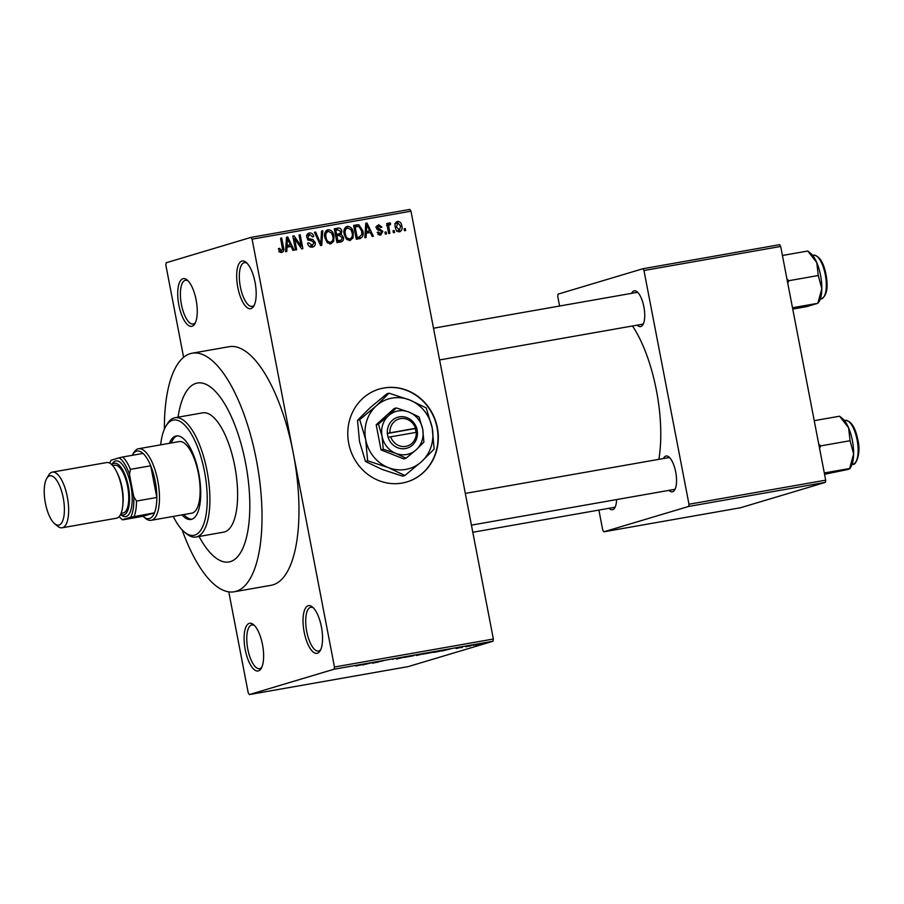 <?xml version="1.0" encoding="UTF-8"?>
<svg xmlns="http://www.w3.org/2000/svg" width="904" height="904" viewBox="0 0 904 904"><rect width="100%" height="100%" fill="white"/><g stroke="black" fill="none" stroke-linecap="round" stroke-linejoin="round"><path stroke-width="1.36" d="M249.289 623.364A24.227 8.95 80 0 1 253.515 624.619A24.227 8.95 80 0 1 262.68 645.58A24.227 8.95 80 0 1 261.222 668.406A24.227 8.95 80 0 1 258.442 670.904A24.227 8.95 80 0 1 245.244 649.716A24.227 8.95 80 0 1 249.289 623.364M254.476 625.523A22.204 8.204 -100 0 0 251.866 624.935A22.204 8.204 -100 0 0 251.515 625.014A22.204 8.204 -100 0 0 247.719 648.699A22.204 8.204 -100 0 0 259.561 668.677A22.204 8.204 -100 0 0 259.911 668.598A22.204 8.204 -100 0 0 261.821 667.231M182.913 278.714A24.227 8.95 80 0 1 187.139 279.969A24.227 8.95 80 0 1 196.304 300.93A24.227 8.95 80 0 1 194.857 323.756A24.227 8.95 80 0 1 192.066 326.242A24.227 8.95 80 0 1 178.868 305.055A24.227 8.95 80 0 1 182.913 278.714M188.1 280.873A22.204 8.204 -100 0 0 185.489 280.285A22.204 8.204 -100 0 0 185.15 280.364A22.204 8.204 -100 0 0 181.342 304.049A22.204 8.204 -100 0 0 193.196 324.027A22.204 8.204 -100 0 0 193.535 323.937A22.204 8.204 -100 0 0 195.445 322.581M241.854 261.075A24.227 8.95 80 0 1 246.08 262.329A24.227 8.95 80 0 1 255.244 283.291A24.227 8.95 80 0 1 253.787 306.117A24.227 8.95 80 0 1 251.007 308.614A24.227 8.95 80 0 1 237.808 287.427A24.227 8.95 80 0 1 241.854 261.075M247.041 263.233A22.204 8.204 -100 0 0 244.43 262.646A22.204 8.204 -100 0 0 244.08 262.725A22.204 8.204 -100 0 0 240.283 286.41A22.204 8.204 -100 0 0 252.126 306.388A22.204 8.204 -100 0 0 252.476 306.309A22.204 8.204 -100 0 0 254.386 304.942M308.219 605.725A24.227 8.95 80 0 1 312.445 606.991A24.227 8.95 80 0 1 321.609 627.941A24.227 8.95 80 0 1 320.163 650.767A24.227 8.95 80 0 1 317.372 653.264A24.227 8.95 80 0 1 304.173 632.077A24.227 8.95 80 0 1 308.219 605.725M313.406 607.884A22.204 8.204 -100 0 0 310.795 607.296A22.204 8.204 -100 0 0 310.456 607.386A22.204 8.204 -100 0 0 306.648 631.06A22.204 8.204 -100 0 0 318.502 651.038A22.204 8.204 -100 0 0 318.841 650.959A22.204 8.204 -100 0 0 320.75 649.592M402.19 483.052A48.454 44.985 73.3 0 0 406.924 481.934A48.454 44.985 73.3 0 0 436.824 425.151A48.454 44.985 73.3 0 0 383.884 387.986A48.454 44.985 73.3 0 0 379.149 389.104A48.454 44.985 73.3 0 0 349.26 445.887A48.454 44.985 73.3 0 0 402.19 483.052M406.789 481.979A48.454 44.985 73.3 0 0 436.508 425.162A48.454 44.985 73.3 0 0 383.601 388.065A48.454 44.985 73.3 0 0 379.002 389.149M616.596 499.573A18.17 6.712 80 0 1 614.799 507.799A18.17 6.712 80 0 1 612.72 509.675A18.17 6.712 80 0 1 609.059 508.285M472.792 532.275L613.929 507.426A16.148 5.966 -100 0 0 614.178 507.37A16.148 5.966 -100 0 0 615.387 506.579M663.4 458.543A18.17 6.712 80 0 1 665.796 456.079A18.17 6.712 80 0 1 668.96 457.028A18.17 6.712 80 0 1 675.842 472.747A18.17 6.712 80 0 1 674.746 489.866A18.17 6.712 80 0 1 672.655 491.742A18.17 6.712 80 0 1 668.994 490.352M471.425 525.134L673.875 489.493A16.148 5.966 -100 0 0 674.124 489.437A16.148 5.966 -100 0 0 675.333 488.646M669.932 457.978A16.148 5.966 -100 0 0 668.271 457.684A16.148 5.966 -100 0 0 668.022 457.74M631.591 293.348A18.17 6.712 80 0 1 633.986 290.885A18.17 6.712 80 0 1 637.15 291.834A18.17 6.712 80 0 1 644.021 307.552A18.17 6.712 80 0 1 642.936 324.672A18.17 6.712 80 0 1 640.846 326.547A18.17 6.712 80 0 1 637.184 325.157M439.615 359.939L642.066 324.299A16.148 5.966 -100 0 0 642.315 324.231A16.148 5.966 -100 0 0 643.524 323.451M638.122 292.783A16.148 5.966 -100 0 0 636.461 292.489A16.148 5.966 -100 0 0 636.213 292.546M230.362 561.621A90.841 33.561 -100 0 0 245.899 464.746A90.841 33.561 -100 0 0 197.445 383.025A90.841 33.561 -100 0 0 196.032 383.352A90.841 33.561 -100 0 0 178.054 417.185A90.841 33.561 -100 0 1 196.032 383.352A90.841 33.561 -100 0 1 197.445 383.025A90.841 33.561 -100 0 1 245.899 464.746A90.841 33.561 -100 0 1 230.362 561.621A90.841 33.561 -100 0 1 228.949 561.96A90.841 33.561 -100 0 0 230.362 561.621M182.099 529.846A121.125 44.748 -100 0 0 234.204 591.781A121.125 44.748 -100 0 0 236.08 591.34A121.125 44.748 -100 0 0 256.804 462.159A121.125 44.748 -100 0 0 192.19 353.204A121.125 44.748 -100 0 0 190.315 353.645A121.125 44.748 -100 0 0 164.381 429.208M234.204 591.781L271.155 585.284A121.125 44.748 -100 0 0 273.031 584.831A121.125 44.748 -100 0 0 293.269 453.085L252.08 239.164L250.973 237.39L409.862 209.423L410.97 211.186L252.08 239.164M249.323 694.577L408.201 666.61L493.019 641.23L334.13 669.197L249.323 694.577L248.216 692.814L228.78 591.86M183.614 357.317L165.827 264.974L166.166 262.77L250.973 237.39M399.568 231.808C397.071 231.582 395.636 230.034 395.285 227.164C394.539 224.361 395.297 222.429 397.557 221.367C400.031 221.57 401.444 223.085 401.817 225.91C402.596 228.757 401.851 230.723 399.568 231.808L399.93 231.729M389.579 224.633L388.697 226L389.873 233.334L388.697 233.537L386.754 223.457L387.929 223.243L388.245 224.859L389.296 222.825L390.528 223.164L390.46 224.667L386.596 225.525M378.234 234.351L380.494 233.684L381.77 231.842L376.527 228.045L378.629 224.7L381.906 227.107L380.765 227.492L378.945 226.136L377.669 227.627L382.9 231.379L380.686 235.13L377.194 232.396L378.335 232.012L380.776 233.605L377.906 234.475M378.945 226.136L375.725 227.073M359.724 238.633L356.289 239.244L353.611 225.378L358.82 224.734L362.832 230.848C363.894 234.735 362.866 237.334 359.724 238.633L360.38 238.486M340.616 242.001L336.966 242.645L334.299 228.78L337.949 228.136C340.017 227.864 341.316 228.836 341.859 231.051L341.147 234.181L343.407 237.3C343.882 239.91 342.955 241.481 340.616 242.001L341.316 241.843M321.745 245.323L320.592 245.526L314.434 232.283L315.654 232.068L320.784 243.82L321.53 231.028L322.762 230.814L321.745 245.323M296.659 249.741L295.484 249.945L292.817 236.08L294.071 235.865L301.168 246.103L299.032 234.995L300.207 234.78L302.874 248.645L301.608 248.871L294.523 238.645L296.659 249.741M279.449 251.538L282.579 249.651L280.556 238.238L281.732 238.034L283.54 247.447C284.319 249.922 283.732 251.628 281.765 252.555L279.743 251.9L278.398 248.679L279.539 248.295L281.686 250.871L278.805 251.741M334.13 669.197L334.469 667.005L493.358 639.026L410.97 211.186M334.469 667.005L293.269 453.085A121.125 44.748 -100 0 0 229.141 346.695L192.19 353.204M286.805 251.481L285.574 251.696L286.478 237.198L287.721 236.984L294.139 250.182L292.907 250.408L291.088 246.442L287.02 247.154L286.805 251.481M309.744 234.588L307.959 237.21L308.603 238.554L312.818 239.515L315.236 242.498C315.586 245.029 314.626 246.589 312.343 247.165C309.744 247.323 308.151 245.99 307.552 243.176L308.693 242.78L312.524 245.436L309.281 246.385L312.14 245.526L314.061 242.735L306.784 237.368C306.411 235.006 307.281 233.548 309.394 232.983C311.722 232.814 313.168 233.989 313.733 236.498L312.592 236.882L309.744 234.588L306.512 235.537M326.999 242.34L324.92 237.786C323.903 233.899 324.954 231.198 328.062 229.695C331.452 230.034 333.418 232.147 333.96 236.023L333.745 241.21L330.785 243.922L326.999 242.34M346.311 238.938L344.232 234.385C343.226 230.497 344.266 227.808 347.373 226.294C350.763 226.633 352.729 228.746 353.272 232.622L353.068 237.808L350.108 240.52L346.311 238.938M366.086 237.515L364.854 237.741L365.758 223.243L366.99 223.028L373.42 236.226L372.188 236.441L370.369 232.486L366.301 233.198L366.086 237.515M386.516 233.921L385.341 234.125L384.957 232.147L386.132 231.944L386.516 233.921M394.573 232.509L393.398 232.712L393.025 230.735L394.2 230.52L394.573 232.509M405.659 230.554L404.483 230.757L404.111 228.78L405.286 228.576L405.659 230.554M470.419 645.998L469.244 646.213L470.408 645.919M462.362 647.422L461.187 647.626L462.351 647.332M441.932 651.016L450.542 648.88L441.909 650.936M423.241 654.101L432.959 652.292L423.829 653.908M433.75 651.976L432.903 652.01M403.93 657.502L413.648 655.694L404.517 657.298M414.427 655.377L413.591 655.411M392.63 659.378L393.195 659.298M362.651 664.971L371.261 662.835L362.64 664.892M356.018 666.045L365.272 663.898L356.538 665.864M372.504 663.242L383.748 660.643L372.482 663.107M397.59 658.824L396.438 659.027L397.986 658.135L406.314 656.666L397.579 658.756M416.462 655.502L423.467 653.807L416.439 655.434M435.581 652.134L442.564 650.597L435.558 652.066M456.43 648.473L461.854 647.185L456.418 648.405M455.978 648.394L457.04 648.304M460.611 647.411L459.684 647.433M465.718 646.835L471.764 645.332L465.696 646.688M475.312 645.151L480.521 643.998L475.301 645.083M473.3 645.399L473.933 645.162M481.12 643.761L480.487 643.795M598.889 510.082L602.731 530.049L603.827 531.812L740.545 507.743L825.363 482.363L688.645 506.443L688.984 504.24L825.691 480.171L780.683 246.442L643.964 270.511L642.868 268.748L779.587 244.679L780.683 246.442M688.984 504.24L643.964 270.511M559.587 306.015L557.723 296.32L558.062 294.128L642.868 268.748M603.827 531.812L688.645 506.443M658.869 459.334A92.863 34.307 -100 0 0 632.461 325.982M825.691 480.171L825.363 482.363M493.358 639.026L493.019 641.23M199.061 536.479A90.841 33.561 -100 0 0 228.949 561.96L228.949 561.96A90.841 33.561 -100 0 1 199.061 536.479M368.719 663.468L366.154 664.101L368.696 663.389M377.341 661.773L377.454 662.372M411.117 655.818L405.048 657.151M405.659 656.982L411.128 655.886M418.416 654.541L422.394 653.841M422.213 654.033L418.439 654.609M416.315 655.095L420.529 654.417M418.654 654.756L416.337 655.231M420.337 654.643L418.665 654.824M430.428 652.417L424.36 653.75M424.97 653.592L430.44 652.485M437.751 651.208L433.897 652.36L441.401 650.801L437.739 651.14M447.988 649.513L445.435 650.145L447.977 649.434M479.312 644.213L475.108 644.947L478.532 644.111M475.086 644.846L475.866 644.981M280.579 238.385L281.732 238.034M280.873 251.12L280.443 252.419M286.466 237.356L287.721 236.984M288.534 245.447L289.19 246.781M285.833 247.515L287.02 247.154M285.924 246.024L290.387 244.894L287.461 238.52L287.11 245.47L290.387 244.894M286.206 241.605L287.427 241.244M285.946 245.82L287.11 245.47M286.376 238.848L287.461 238.52M292.839 236.226L294.071 235.865M299.947 246.476L301.168 246.103M299.054 235.13L300.207 234.78M293.371 238.995L294.523 238.645M307.665 233.808L309.45 234.656M312.581 236.848L313.733 236.498M306.818 237.549L307.959 237.21M307.371 238.927L308.603 238.554M307.767 240.012L309.936 240.374L312.818 239.515M309.936 240.374L310.513 240.611M314.083 242.848L315.236 242.498M312.309 245.504L311.27 247.221M314.502 232.407L315.654 232.068M319.914 244.08L320.784 243.82M321.519 231.187L322.762 230.814M326.31 230.531L328.186 231.356M332.808 236.373L333.96 236.023M331.508 241.876L333.745 241.21M330.807 242.215L327.802 243.119L330.807 242.215L329.666 243.944M325.508 232.17L328.378 231.311C326.005 232.497 325.248 234.599 326.095 237.605C326.491 240.487 327.949 242.046 330.468 242.306C332.785 241.142 333.553 239.108 332.774 236.193L331.666 233.142L328.378 231.311M324.954 237.944L326.095 237.605M334.367 229.119L337.949 228.136M335.079 228.994L337.949 229.819M340.706 231.401L341.859 231.051M338.887 233.978L338.265 235.04L341.147 234.181M338.265 235.04L339.203 235.548L336.898 235.955L337.836 240.814L341.509 239.989L342.232 237.526L339.215 235.548M342.254 237.65L343.407 237.3M340.559 240.351L339.486 242.204M336.717 241.368L338.638 240.848M335.474 234.882L337.124 234.464M335.791 230.192L336.582 234.339L339.994 233.594L340.729 231.492L337.836 229.831L334.638 230.543M335.429 234.678L336.582 234.339M335.915 234.803L339.994 233.594M335.746 236.306L336.898 235.955M336.683 241.165L337.836 240.814M337.452 241.244L341.509 239.989M345.622 227.13L347.498 227.955M352.119 232.972L353.272 232.622M350.831 238.475L353.068 237.808M347.102 239.707L350.13 238.814L348.978 240.543M347.113 239.718L350.13 238.814M347.69 227.91C345.317 229.096 344.56 231.198 345.418 234.204C345.803 237.085 347.26 238.645 349.78 238.905C352.108 237.741 352.876 235.707 352.085 232.791L350.989 229.74L347.69 227.91L344.458 228.859M344.266 234.543L345.418 234.204M353.679 225.717L358.82 224.734M355.939 225.593L357.453 226.384M361.679 231.187L362.832 230.848M356.04 237.967L359.928 236.893L358.583 238.837M356.391 237.91L359.928 236.893M355.102 226.791L357.148 237.413L359.261 237.04L361.826 234.509L361.645 231.04L358.911 226.407L353.95 227.141M355.995 237.763L357.148 237.413M365.747 223.401L366.99 223.028M367.815 231.48L368.459 232.814M365.114 233.56L366.301 233.198M365.205 232.068L369.657 230.938L366.741 224.565L366.38 231.514L369.657 230.938M365.476 227.65L366.708 227.277M365.216 231.853L366.38 231.514M365.657 224.881L366.741 224.565M377.002 225.593L378.211 226.328M380.753 227.446L381.906 227.107M376.516 227.977L377.669 227.627M376.776 228.825L378.2 228.396M377.397 229.706L379.217 230.463M381.748 231.718L382.9 231.379M380.053 233.831L379.454 235.108M384.991 232.283L386.132 231.944M386.788 223.593L387.929 223.243M387.093 225.198L388.245 224.859M388.46 223.785L390.528 223.164M387.127 225.367L389.387 224.689M387.33 226.418L388.697 226M387.714 228.452L388.867 228.102M393.048 230.87L394.2 230.52M395.952 222.305L397.127 223.005M397.116 231.028L399.319 230.362L400.664 226.215L401.817 225.91M398.958 230.486L398.302 231.74M400.664 226.215L397.805 222.813L394.743 223.717M397.805 222.813L396.46 226.949L399.511 230.317L396.63 231.175M395.285 223.57L397.466 222.915M395.319 227.299L396.46 226.949M404.133 228.915L405.286 228.576M181.987 514.884A42.398 15.662 -100 0 0 190.981 519.45A42.398 15.662 -100 0 0 191.648 519.291A42.398 15.662 -100 0 0 198.903 474.08A42.398 15.662 -100 0 0 176.28 435.943A42.398 15.662 -100 0 0 175.625 436.101A42.398 15.662 -100 0 0 169.387 443.31M177.218 435.852A42.398 15.662 -100 0 0 171.24 442.983M183.84 514.557A42.398 15.662 -100 0 0 191.897 519.212M173.24 516.421A58.545 21.628 -100 0 0 184.484 532.094A58.545 21.628 -100 0 0 194.699 535.134A58.545 21.628 -100 0 0 204.473 471.459A58.545 21.628 -100 0 0 172.574 420.258A58.545 21.628 -100 0 0 165.85 426.281A58.545 21.628 -100 0 0 160.629 444.847M165.85 426.281L167.082 424.179A60.568 22.374 80 0 1 174.043 417.953A60.568 22.374 80 0 1 174.98 417.727A60.568 22.374 80 0 1 207.287 472.204A60.568 22.374 80 0 1 196.925 536.795A60.568 22.374 80 0 1 195.987 537.021A60.568 22.374 80 0 1 186.36 533.642L184.484 532.094M195.987 537.021L223.695 532.14A60.568 22.374 -100 0 0 224.644 531.914A60.568 22.374 -100 0 0 235.006 467.323A60.568 22.374 -100 0 0 202.699 412.845L174.98 417.727M178.619 441.717A36.341 13.424 80 0 1 179.184 441.581A36.341 13.424 80 0 1 198.564 474.272A36.341 13.424 80 0 1 192.349 513.02A36.341 13.424 80 0 1 191.784 513.156L151.137 520.32A36.341 13.424 80 0 1 145.363 518.286L143.487 516.738A34.318 12.679 -100 0 0 154.46 512.839A34.318 12.679 -100 0 0 156.821 497.471L150.719 465.786A34.318 12.679 -100 0 0 143.013 453.424A34.318 12.679 -100 0 0 132.56 454.712A34.318 12.679 -100 0 0 132.233 455.322M143.487 516.738A34.318 12.679 -100 0 1 142.956 516.286L154.46 512.839L130.538 517.269A32.295 11.933 -100 0 0 133.724 496.556L136.504 501.053L156.821 497.471A34.318 12.679 -100 0 0 155.205 481.199A34.318 12.679 -100 0 0 150.719 465.786L130.402 469.357L129.475 474.498A32.295 11.933 -100 0 0 119.102 457.842L111.102 460.238A32.295 11.933 -100 0 0 111.011 460.385A32.295 11.933 -100 0 0 109.746 463.142M132.56 454.712L133.803 452.61A36.341 13.424 80 0 1 138.538 448.734A36.341 13.424 80 0 1 157.771 480.657A36.341 13.424 80 0 1 151.137 520.32M133.724 496.556L129.475 474.498M119.102 457.842L122.695 456.995A34.318 12.679 80 0 1 130.402 469.357M143.013 453.424L122.695 456.995M119.158 516.613A32.295 11.933 -100 0 0 121.283 518.772A32.295 11.933 -100 0 0 122.537 519.664L130.538 517.269M142.956 516.286L122.639 519.868M136.504 501.053A34.318 12.679 80 0 1 134.142 516.421M49.573 475.899A25.029 9.243 -100 0 0 46.703 478.487A25.029 9.243 -100 0 0 45.2 502.07A25.029 9.243 -100 0 0 54.669 523.721A25.029 9.243 -100 0 0 59.042 525.032A25.029 9.243 -100 0 0 63.223 497.799A25.029 9.243 -100 0 0 49.573 475.899M46.703 478.487L48.68 475.12A28.261 10.441 80 0 1 51.923 472.216A28.261 10.441 80 0 1 52.364 472.114A28.261 10.441 80 0 1 67.438 497.539A28.261 10.441 80 0 1 62.602 527.676A28.261 10.441 80 0 1 62.161 527.778A28.261 10.441 80 0 1 57.675 526.207L54.669 523.721M120.627 514.342A26.239 9.695 -100 0 0 123.927 514.828A26.239 9.695 -100 0 0 128.311 486.284A26.239 9.695 -100 0 0 114.017 463.334A26.239 9.695 -100 0 0 111.904 464.769M111.802 464.679L112.232 463.933A28.261 10.441 80 0 1 115.475 461.029A28.261 10.441 80 0 1 130.877 485.742A28.261 10.441 80 0 1 126.164 516.489A28.261 10.441 80 0 1 121.226 515.02L120.56 514.466M112.684 465.594L114.774 465.221A24.227 8.95 80 0 1 127.69 487.019A24.227 8.95 80 0 1 123.554 512.851A24.227 8.95 80 0 1 123.17 512.941L121.079 513.302M52.364 472.114L106.683 462.543A28.261 10.441 80 0 1 121.757 487.968A28.261 10.441 80 0 1 116.921 518.116A28.261 10.441 80 0 1 116.48 518.218L62.161 527.778M819.566 448.339L820.674 445.898L818.753 444.101M824.561 474.272L847.929 469.481L849.839 468.69L850.992 466.735A26.645 9.842 -100 0 0 853.625 453.944L849.636 468.498L824.312 472.961M850.076 440.723L853.625 453.944A26.645 9.842 -100 0 0 848.596 427.807L850.076 440.723L820.674 445.898M839.567 416.213L848.596 427.807A26.645 9.842 -100 0 0 842.505 418.575L839.567 416.213L814.244 420.676M821.815 288.749A26.645 9.842 -100 0 0 820.572 275.302A26.645 9.842 -100 0 0 816.787 262.612L818.267 275.528L821.815 288.749L817.826 303.303L819.182 301.541A26.645 9.842 80 0 0 821.815 288.749M792.492 307.767L817.826 303.303L806.865 306.58L792.751 309.066M787.757 283.144L788.853 280.703L818.267 275.528M788.853 280.703L786.943 278.907M807.758 251.018L816.787 262.612A26.645 9.842 -100 0 0 810.696 253.38L807.758 251.018L782.423 255.482M415.524 428.27L387.217 433.344L388.098 437.287A16.148 14.995 73.3 0 0 405.433 448.565A16.148 14.995 73.3 0 0 417.422 432.123L416.778 428.134L415.524 428.27A14.136 13.119 73.3 0 0 400.427 418.642A14.136 13.119 73.3 0 0 389.918 432.779M416.665 428.157A16.148 14.995 73.3 0 0 399.331 416.88A16.148 14.995 73.3 0 0 387.341 433.321M383.262 449.243L395.85 453.379L406.009 458.249L403.772 458.916L381.036 449.909L383.262 449.243L382.064 436.304A22.204 20.611 73.3 0 0 395.85 453.379A22.204 20.611 73.3 0 0 416.179 449.808L423.908 442.09L422.699 429.14L419.06 416.936L408.913 412.066L396.314 407.93L394.087 408.597L376.188 424.756L381.036 449.909M406.009 458.249L416.179 449.808A22.204 20.611 73.3 0 0 422.699 429.14A22.204 20.611 73.3 0 0 408.913 412.066A22.204 20.611 73.3 0 0 388.584 415.637L378.414 424.089L376.188 424.756M396.314 407.93L388.584 415.637A22.204 20.611 73.3 0 0 382.064 436.304L378.414 424.089M376.358 405.806A36.341 33.73 73.3 0 0 365.679 439.604A36.341 33.73 73.3 0 0 388.245 467.56A36.341 33.73 73.3 0 0 421.501 461.707A36.341 33.73 73.3 0 0 432.191 427.897A36.341 33.73 73.3 0 0 409.614 399.952A36.341 33.73 73.3 0 0 376.358 405.806L359.713 419.625L357.532 420.281L370.177 407.659L386.822 393.839L389.002 393.183L376.358 405.806M359.713 419.625L365.679 439.604L367.634 460.791L388.245 467.56L404.856 475.527L402.675 476.171L382.064 469.413L365.465 461.447L359.498 441.457L357.532 420.281M367.634 460.791L365.465 461.447M404.856 475.527L421.501 461.707L434.146 449.085L432.191 427.897L426.225 407.919L409.614 399.952L389.002 393.183M388.098 437.287L417.422 432.123M390.686 436.745A14.136 13.119 73.3 0 0 405.772 446.373A14.136 13.119 73.3 0 0 416.281 432.236M416.055 432.27L415.343 428.564L387.251 433.513M415.343 428.564L416.778 428.134M282.387 247.786L283.54 247.447M308.253 239.865L310.637 239.153M318.954 242.001L319.903 241.718M354.04 225.661L356.911 224.802M377.183 229.48L379.657 228.735M117.35 473.278A24.227 8.95 80 0 1 122.842 504.488M857.082 439.864A22.204 8.204 -100 0 0 845.33 420.36C851.161 420.936 855.342 427.4 857.839 439.762C861.704 455.435 854.506 466.487 853.026 464.102A22.204 8.204 -100 0 0 857.082 439.864M813.51 255.165C819.352 255.742 823.521 262.205 826.03 274.567C828.392 287.924 826.787 296.037 821.216 298.908A22.204 8.204 -100 0 0 825.273 274.669A22.204 8.204 -100 0 0 813.51 255.165L812.594 255.323M339.61 233.752L336.74 234.622M340.955 240.238L338.085 241.097M668.271 457.684L465.311 493.414M433.502 328.22L636.461 292.489M138.538 448.734L179.184 441.581M121.283 518.772L122.548 519.811M845.33 420.36L844.404 420.518M853.026 464.102L852.099 464.26M821.216 298.908L820.29 299.066"/></g></svg>
